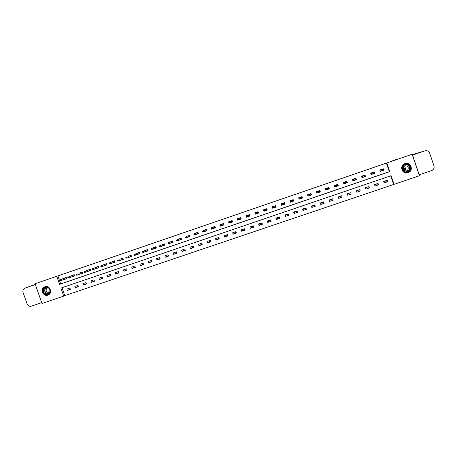 <?xml version="1.0" encoding="UTF-8"?>
<svg xmlns="http://www.w3.org/2000/svg" width="457" height="457" viewBox="0 0 457 457"><rect width="100%" height="100%" fill="white"/><g stroke="black" fill="none" stroke-linecap="round" stroke-linejoin="round"><path stroke-width="0.69" d="M44.969 286.756L44.975 286.75C49.967 284.825 53.075 293.451 47.968 295.056L47.894 295.085C42.861 297.021 39.793 288.304 44.969 286.756M404.971 163.652L404.999 163.646C410.654 161.492 414.059 170.37 408.415 172.557L408.021 172.706C402.12 174.957 398.921 165.48 404.971 163.652M419.395 175.774L394.043 184.348L391.112 175.682L60.907 288.087L63.723 296.119L42.01 303.465L35.069 283.746L56.765 276.296L59.587 284.334L389.741 171.638L386.811 162.96L412.145 154.26L419.395 175.774M62.003 287.71L64.785 295.633L394.043 184.348M64.785 295.633L63.723 296.119M35.069 283.746L412.145 154.26M244.512 228.763L244.644 229.151L241.73 231.259L245.055 230.134L244.575 228.74L241.25 229.871L241.73 231.259M252.744 225.964L252.881 226.352L250.379 228.323L253.715 227.192L253.235 225.798L249.899 226.929L250.379 228.323M253.372 226.186L252.881 226.352M261.01 223.159L261.141 223.547L259.062 225.375L262.409 224.238L261.935 222.845L258.582 223.981L259.062 225.375M262.067 223.233L261.141 223.547M269.304 220.343L269.436 220.731L267.779 222.422L271.138 221.279L270.658 219.88L267.299 221.022L267.779 222.422M270.795 220.268L269.436 220.731M277.627 217.515L277.759 217.903L276.531 219.451L279.901 218.303L279.421 216.904L276.051 218.052L276.531 219.451M279.558 217.292L277.759 217.903M285.979 214.676L285.311 216.469L288.698 215.321L288.218 213.916L284.831 215.064L285.311 216.469M288.35 214.31L286.111 215.07M294.359 211.831L294.125 213.476L297.524 212.322L297.044 210.917L293.645 212.071L294.125 213.476M297.181 211.311L294.497 212.219M302.774 208.969L302.974 210.477L306.39 209.317L305.91 207.906L302.494 209.066L302.974 210.477M306.041 208.301L302.911 209.363M314.479 204.993L314.61 205.387L311.514 206.444M322.962 202.114L323.099 202.508L320.431 203.411M331.479 199.218L331.616 199.612L329.383 200.372M340.031 196.316L340.168 196.71L338.369 197.321M348.611 193.397L348.748 193.797L347.389 194.259M357.225 190.472L357.357 190.872L356.443 191.18M365.868 187.536L366.006 187.936L365.531 188.095M374.546 184.588L374.66 184.994M299.649 197.441L300.123 198.829L299.415 199.069L298.941 197.687L299.318 198.846M393.597 184.365L390.706 175.819M387.216 180.287L383.686 181.486L384.171 182.92L387.702 181.72L387.216 180.287M378.042 183.4L374.523 184.594L375.008 186.028L378.527 184.834L378.042 183.4M368.902 186.507L365.4 187.696L365.886 189.124L369.387 187.936L368.902 186.507M359.802 189.598L356.306 190.786L356.791 192.208L360.282 191.026L359.802 189.598M350.73 192.677L347.251 193.859L347.737 195.282L351.216 194.105L350.73 192.677M341.699 195.75L338.231 196.927L338.717 198.344L342.179 197.167L341.699 195.75M332.696 198.806L329.246 199.977L329.731 201.394L333.182 200.223L332.696 198.806M323.733 201.851L320.294 203.017L320.78 204.433L324.219 203.268L323.733 201.851M314.804 204.885L311.377 206.05L311.857 207.461L315.284 206.296L314.804 204.885M235.943 231.67L232.636 232.796L233.11 234.184L236.423 233.059L235.943 231.67M227.346 234.595L224.05 235.715L224.524 237.097L227.826 235.978L227.346 234.595M218.783 237.503L215.498 238.617L215.972 239.999L219.257 238.885L218.783 237.503M210.249 240.399L206.975 241.513L207.449 242.895L210.723 241.782L210.249 240.399M201.748 243.29L198.487 244.398L198.961 245.775L202.223 244.666L201.748 243.29M193.277 246.169L190.032 247.271L190.506 248.642L193.757 247.54L193.277 246.169M184.839 249.031L181.606 250.133L182.08 251.504L185.314 250.407L184.839 249.031M176.436 251.887L173.209 252.984L173.683 254.355L176.91 253.258L176.436 251.887M168.062 254.732L164.846 255.829L165.32 257.194L168.53 256.103L168.062 254.732M159.716 257.571L156.511 258.656L156.985 260.022L160.19 258.93L159.716 257.571M151.398 260.393L148.211 261.478L148.685 262.838L151.873 261.752L151.398 260.393M143.121 263.209L139.939 264.289L140.413 265.643L143.589 264.563L143.121 263.209M134.866 266.008L131.702 267.088L132.17 268.442L135.341 267.368L134.866 266.008M126.646 268.802L123.487 269.876L123.961 271.23L127.115 270.156L126.646 268.802M118.454 271.584L115.307 272.652L115.781 274.006L118.923 272.938L118.454 271.584M110.291 274.36L107.161 275.422L107.629 276.771L110.76 275.708L110.291 274.36M102.157 277.119L99.038 278.182L99.506 279.524L102.631 278.467L102.157 277.119M94.056 279.873L90.949 280.929L91.417 282.272L94.525 281.215L94.056 279.873M85.985 282.615L82.888 283.666L83.357 285.008L86.453 283.957L85.985 282.615M77.941 285.351L74.857 286.396L75.325 287.733L78.41 286.688L77.941 285.351M69.927 288.07L66.853 289.115L67.322 290.452L70.395 289.407L69.927 288.07M386.399 163.08L57.862 275.902L60.672 283.906L389.318 171.712L386.399 163.08L386.811 162.96M383.44 169.119L383.332 168.787L379.801 169.998L380.287 171.432L383.811 170.215M374.277 172.272L374.157 171.929L370.644 173.134L371.13 174.568L374.643 173.352M365.074 175.722L364.48 175.928L364.675 176.511L365.274 176.305L365.023 175.054L361.521 176.253L362.007 177.687L365.509 176.488L363.018 177.093L362.669 176.065L365.154 175.425L362.412 175.951M355.923 178.173L352.433 179.367L352.918 180.795L356.409 179.601L355.923 178.173M346.857 181.275L343.384 182.469L343.864 183.891L347.343 182.703L346.857 181.275M337.826 184.365L334.364 185.553L334.85 186.976L338.311 185.793L337.826 184.365M328.834 187.45L325.384 188.632L325.864 190.049L329.314 188.867L328.834 187.45M319.871 190.518L316.438 191.694L316.918 193.111L320.357 191.934L319.871 190.518M310.949 193.574L307.521 194.745L308.007 196.162L311.428 194.985L310.949 193.574M302.054 196.619L298.644 197.784L299.124 199.195L302.534 198.03L302.054 196.619M293.194 199.652L289.795 200.817L290.281 202.223L293.68 201.063L293.194 199.652M284.374 202.674L280.986 203.833L281.466 205.239L284.854 204.079L284.374 202.674M275.582 205.684L272.206 206.838L272.686 208.238L276.062 207.084L275.582 205.684M266.825 208.683L263.461 209.832L263.94 211.231L267.305 210.083L266.825 208.683M258.096 211.671L254.749 212.813L255.229 214.213L258.576 213.065L258.096 211.671M249.408 214.647L246.072 215.79L246.552 217.184L249.888 216.041L249.408 214.647M237.983 220.103L241.227 219L240.748 217.612L237.429 218.749L237.543 219.086M229.374 223.045L232.602 221.953L232.122 220.565L228.814 221.696L228.923 222.016M220.805 225.975L224.004 224.895L223.53 223.507L220.234 224.638L220.337 224.941M212.157 228.934L215.447 227.82L214.967 226.438L211.682 227.563L211.785 227.86M203.639 231.848L206.912 230.739L206.438 229.357L203.165 230.482L203.262 230.768M195.15 234.749L198.418 233.647L197.938 232.27L194.682 233.384L194.779 233.664M186.696 237.629L189.952 236.543L189.472 235.166L186.319 236.549M178.27 240.496L181.515 239.428L181.041 238.057L177.899 239.428M169.873 243.358L173.112 242.301L172.637 240.936L169.507 242.296M161.51 246.209L164.743 245.169L164.269 243.798L161.144 245.158M153.175 249.054L156.403 248.02L155.928 246.654L152.815 248.002M144.875 251.881L148.091 250.864L147.617 249.499L144.515 250.842M136.609 254.703L139.808 253.698L139.339 252.338L136.249 253.669M128.366 257.52L131.559 256.52L131.09 255.16L128.006 256.486M120.157 260.319L123.344 259.33L122.87 257.977L119.803 259.29M111.982 263.112L115.153 262.129L114.684 260.781L111.622 262.09M103.83 265.894L106.995 264.923L106.527 263.575L103.476 264.877M95.713 268.67L98.866 267.699L98.398 266.357L95.359 267.653M87.624 271.435L90.766 270.47L90.297 269.127L87.27 270.418M79.564 274.189L82.7 273.235L82.231 271.892L79.215 273.177M71.538 276.931L74.657 275.982L74.188 274.646L71.183 275.925M63.534 279.661L66.648 278.724L66.179 277.388L63.186 278.661M57.862 275.902L56.765 276.296M389.318 171.712L389.741 171.638M60.672 283.906L59.587 284.334M383.857 182L387.702 181.72M374.677 184.988L378.527 184.834M366.006 187.936L369.387 187.936M365.429 176.499L365.154 175.425M357.357 190.872L360.282 191.026M348.748 193.797L351.216 194.105M346.949 182.749L347.343 182.703M340.168 196.71L342.179 197.167M337.9 185.816L338.311 185.793M331.616 199.612L333.182 200.223M328.92 188.855L329.314 188.867M323.099 202.508L324.219 203.268M319.963 191.849L320.357 191.934M314.61 205.387L315.284 206.296M311.04 194.836L311.428 194.985M299.335 198.841L299.124 199.195M290.526 201.908L290.281 202.223M281.763 204.982L281.466 205.239M273.018 208.009L272.686 208.238M264.283 211.02L263.94 211.231M236.115 232.162L233.11 234.184M227.546 235.172L224.524 237.097M219.006 238.154L215.972 239.999M210.494 241.119L207.449 242.895M202.011 244.055L198.961 245.775M196.344 234.224L195.156 234.761M193.557 246.974L190.506 248.642M187.261 237.412L186.702 237.657M185.136 249.882L182.08 251.504M178.841 240.251L178.281 240.536M176.739 252.767L173.683 254.355M170.484 243.153L169.89 243.404M168.37 255.64L165.32 257.194M162.144 246.009L161.527 246.266M160.036 258.496L156.985 260.022M153.815 248.791L153.198 249.116M151.73 261.347L148.685 262.838M145.532 251.613L144.903 251.956M143.458 264.175L140.413 265.643M137.311 254.509L136.632 254.783M135.209 266.997L132.17 268.442M129.091 257.32L128.394 257.599M126.995 269.807L123.961 271.23M120.905 260.124L120.191 260.41M118.809 272.601L115.781 274.006M112.713 262.821L112.011 263.203M110.651 275.388L107.629 276.771M104.619 265.694L103.865 265.991M102.522 278.159L99.506 279.524M96.518 268.465L95.747 268.767M94.422 280.924L91.417 282.272M88.412 271.127L87.658 271.532M86.356 283.671L83.357 285.008M80.409 273.977L79.604 274.291M78.313 286.413L75.325 287.733M72.4 276.719L71.572 277.039M70.304 289.144L67.322 290.452M64.38 279.341L63.574 279.775M380.27 171.398L379.893 169.964M380.367 171.375L381.104 171.124L380.624 169.713M383.783 169.319L383.177 169.524L383.377 170.113L383.977 169.907L383.834 169.027L384.194 170.084L383.115 170.455L382.755 169.398L383.834 169.027L382.161 169.41M382.555 170.575L382.995 170.478M383.177 169.524L380.915 169.815L381.104 171.124L382.498 170.587M383.377 170.113L381.264 170.849M381.972 169.456L380.647 169.707M403.257 165.497C406.736 161.315 413.368 166.988 409.575 170.901C406.09 175.065 399.481 169.404 403.257 165.497M409.289 170.707C412.014 167.959 408.741 163.149 405.131 164.589L403.445 165.702C400.623 168.559 404.234 173.471 407.867 171.718L409.289 170.707M403.765 166.377C405.627 167.388 405.982 168.793 404.839 170.592L404.554 170.867M407.695 170.113C408.952 167.171 407.964 165.731 404.731 165.794L403.565 166.577C402.32 169.604 403.354 171.027 406.667 170.838L407.695 170.113M405.153 172.815L408.318 172.54L410.043 171.301C413.408 167.908 409.398 161.949 404.925 163.692L403.657 164.331M43.798 288.316C46.671 284.568 52.589 289.881 49.43 293.377C46.551 297.113 40.656 291.806 43.798 288.316M49.339 293.143C50.744 289.407 49.487 287.516 45.557 287.47L44.123 288.458C42.718 292.223 43.998 294.108 47.951 294.114L49.339 293.143M48.122 287.659L46.54 288.476C45.546 291.138 46.448 292.469 49.242 292.48L49.933 292.086M45.471 286.619L43.381 287.939C40.559 291.006 44.318 296.559 48.139 294.954L48.762 294.668M419.223 174.848L412.568 155.083L425.073 150.804C427.284 150.422 428.826 151.221 429.7 153.209L433.961 165.862C434.447 167.799 433.824 169.324 432.082 170.432L419.086 174.86M403.211 169.718L405.479 169.313M402.88 168.736L405.462 168.245M35.292 284.374L25.009 288.093L35.349 284.545M25.009 288.093C23.198 288.938 22.547 290.384 23.056 292.429L27.117 303.951C28.003 305.864 29.419 306.601 31.373 306.161L41.69 302.665L35.32 284.557M373.78 172.38L373.683 172.089M371.113 174.523L370.758 173.094M371.233 174.5L371.964 174.254L371.49 172.843M374.409 172.529L373.809 172.735L374.009 173.317L374.609 173.112L374.477 172.232L374.831 173.283L373.757 173.654L373.398 172.597L374.477 172.232L373.021 172.546M373.809 172.735L371.775 172.946L371.964 174.254L373.38 173.729M374.009 173.317L372.124 173.974M372.832 172.586L371.512 172.832M364.675 175.517L364.572 175.208M361.99 177.642L361.658 176.208M362.138 177.613L362.864 177.367L362.384 175.956M363.018 177.093L364.349 176.859M364.675 176.511L364.435 176.842L364.08 175.791L364.48 175.928M355.609 178.647L355.495 178.316M352.901 180.738L352.598 179.31M353.072 180.715L353.798 180.469L353.318 179.064M355.18 179.11L355.38 179.692L355.974 179.487L355.78 178.904L354.798 178.967L355.866 178.601L356.226 179.652L355.158 180.018L354.798 178.967L353.604 179.167L353.798 180.469L355.078 180.029M355.38 179.692L353.952 180.195M355.78 178.904L355.866 178.601L353.341 179.058M346.577 181.772L346.457 181.412M343.841 183.823L343.567 182.406M344.041 183.805L344.767 183.554L344.287 182.154M346.52 182.075L345.926 182.274L346.12 182.857L346.714 182.657L346.617 181.766L346.972 182.817L345.909 183.177L345.555 182.132L346.617 181.766L345.806 181.88M345.926 182.274L344.567 182.263L344.767 183.554L345.846 183.188M346.12 182.857L344.915 183.286M345.606 181.909L344.31 182.149M337.757 185.953L337.455 184.497M334.821 186.89L334.575 185.485M335.05 186.879L335.769 186.633L335.295 185.239M337.295 185.234L336.706 185.433L336.9 186.016L337.489 185.81L337.403 184.919L337.763 185.965L336.7 186.33L336.346 185.285L337.403 184.919L336.809 184.971M336.706 185.433L335.564 185.342L335.769 186.633L336.649 186.33M336.9 186.016L335.912 186.365M336.603 184.988L335.312 185.228M328.577 189.095L328.954 188.964L328.48 187.57M325.824 189.923L325.613 188.552M326.087 189.946L326.806 189.701L326.332 188.307M328.103 188.375L327.52 188.575L327.715 189.158L328.303 188.958L328.229 188.061L328.583 189.107L327.526 189.466L327.172 188.427L327.846 188.061M327.52 188.575L326.601 188.415L326.806 189.701L327.492 189.466M327.715 189.158L326.949 189.432M327.635 188.061L326.349 188.295M319.152 192.089L318.952 191.506L318.369 191.712L318.563 192.288L319.443 192.231L318.392 192.591L318.038 191.552L319.089 191.192L319.443 192.231L320.02 192.02L319.546 190.626M316.621 192.231L317.164 192.997L316.69 191.609M317.164 192.997L317.878 192.757L317.404 191.363L318.015 192.488L318.563 192.288M318.832 190.872L318.929 191.163M318.015 192.488L317.878 192.757L318.363 192.586M318.369 191.712L317.666 191.472L318.809 190.877M318.952 191.506L319.089 191.192L318.695 191.117M309.932 193.922L310.406 195.31L311.12 195.065L310.646 193.677M307.715 194.682L308.269 196.042L307.801 194.653M308.269 196.042L308.983 195.796L308.509 194.408M309.115 195.533L308.772 194.516L309.983 194.311L308.532 194.402M309.84 194.631L309.258 194.831L309.452 195.407L310.035 195.208L309.983 194.311L310.309 195.265M310.035 195.208L310.337 195.35L309.286 195.705L308.932 194.671L309.258 194.831M309.286 195.705L309.452 195.407M301.066 196.956L301.54 198.344L302.248 198.098L301.837 196.693M302.248 198.098L301.774 196.716M300.186 198.704L299.906 197.555L301.049 196.961M301.266 198.435L301.54 198.344L300.912 197.413L301.277 198.218M300.957 198.315L300.22 198.806L300.957 198.315L300.757 197.738L300.175 197.938L300.375 198.509M300.175 197.938L300.757 197.738M292.234 199.977L292.709 201.366L293.417 201.12L292.943 199.738M293.417 201.12L293.371 200.172M291.189 201.885L290.589 202.091L290.115 200.703M290.926 200.76L290.823 200.463M292.246 201.526L292.709 201.366L292.097 200.229L290.841 200.863L292.217 199.989M291.715 200.834L291.88 200.509L292.234 201.543L291.189 201.897L290.841 200.863L291.332 201.606L291.909 201.406L291.715 200.834L291.132 201.029M291.909 201.406L292.44 201.24M291.189 201.897L291.332 201.606M281.329 203.713L281.803 205.096L282.192 204.965L281.843 203.942L282.877 203.588L283.231 204.622L283.643 204.25L283.414 202.999L283.911 204.376L284.614 204.13L284.14 202.754M283.26 204.599L283.643 204.25M282.129 204.113L281.843 203.942L282.283 203.588L283.294 203.239L282.129 204.113L282.323 204.69L282.9 204.49L282.706 203.919M282.9 204.49L282.323 204.69M274.674 205.993L275.148 207.375L275.845 207.135L275.377 205.753M273.229 208.026L272.572 206.713M274.309 207.661L275.148 207.375L274.651 205.998M273.732 206.987L273.914 206.655L274.269 207.689L273.235 208.038L272.88 207.01L273.349 207.758L273.926 207.564L273.732 206.987L273.155 207.187M273.926 207.564L274.874 207.25M265.94 208.986L266.414 210.357L267.111 210.123L266.642 208.746M263.969 210.06L263.849 209.7M265.391 210.711L266.414 210.357L265.797 209.232L263.957 210.066L265.923 208.992M264.792 210.049L264.986 209.712L265.34 210.74L264.312 211.094L263.957 210.066L264.414 210.814L264.986 210.62L264.792 210.049L264.215 210.243M264.986 210.62L266.14 210.237M256.08 213.665L255.886 213.099L255.314 213.293L255.509 213.865L256.44 213.785L255.417 214.133L255.063 213.111L256.091 212.756L256.44 213.785L257.44 213.213L257.222 211.968L257.714 213.333L258.411 213.099L257.942 211.722M255.269 213.002L255.16 212.676M256.508 213.75L257.44 213.213M255.314 213.293L255.063 213.111L257.097 212.214L255.886 213.099M248.579 214.927L249.048 216.298L249.745 216.064L249.271 214.693M246.603 215.938L246.5 215.641M247.654 216.778L249.048 216.298L248.425 215.178L246.209 216.144L248.557 214.939M247.014 216.132L247.231 215.79L247.58 216.818L246.563 217.166L246.209 216.144L246.643 216.898L247.208 216.704L247.014 216.132L246.443 216.327M247.208 216.704L248.774 216.178M239.948 217.886L240.416 219.251L241.107 219.017L240.633 217.652M239.051 219.686L240.416 219.251L239.794 218.138L237.389 219.16L239.925 217.892M238.177 219.154L238.4 218.812L238.754 219.834L237.737 220.183L237.389 219.16L237.806 219.92L238.371 219.726L238.177 219.154L237.611 219.349M238.371 219.726L240.136 219.137M231.345 220.828L231.813 222.193L232.504 221.959L232.03 220.594M230.06 222.793L230.425 222.616M230.465 222.599L231.813 222.193L231.191 221.079L228.597 222.171L231.322 220.84M229.374 222.171L229.608 221.822L229.962 222.845L228.946 223.193L228.597 222.171L229.008 222.93L229.568 222.736L229.374 222.171L228.808 222.365M229.568 222.736L231.533 222.079M222.776 223.764L223.245 225.124L223.93 224.89L223.462 223.53M221.314 225.787L221.856 225.535M221.913 225.507L223.245 225.124L222.622 224.016L219.84 225.17L222.753 223.77M220.605 225.17L220.851 224.821L221.199 225.838L220.194 226.186L219.84 225.17L220.24 225.929L220.8 225.735L220.605 225.17L220.046 225.364M220.8 225.735L222.965 225.01M214.242 226.689L214.71 228.049L215.39 227.815L214.921 226.455M213.316 228.437L212.659 228.74M213.385 228.409L214.71 228.049L214.082 226.94L211.123 228.152L214.219 226.695M211.871 228.163L212.122 227.809L212.476 228.826L211.471 229.168L211.123 228.152L211.505 228.917L212.065 228.728L211.871 228.163L211.311 228.351M212.065 228.728L214.424 227.934M205.736 229.597L206.204 230.956L206.884 230.722L206.415 229.368M204.165 231.653L204.816 231.339M204.89 231.305L206.204 230.956L205.576 229.848L202.434 231.128L205.713 229.608M203.165 231.139L203.434 230.785L203.782 231.802L202.782 232.139L202.434 231.128L202.805 231.893L203.365 231.705L203.165 231.139L202.611 231.328M203.365 231.705L205.918 230.842M194.693 234.67L194.499 234.11L193.945 234.298L194.139 234.858L195.122 234.761L194.128 235.104L193.779 234.093L194.773 233.75L195.122 234.761L197.441 233.744L197.241 232.51L197.732 233.853L198.407 233.624M196.424 234.19L197.441 233.744M193.945 234.298L197.098 232.75L194.499 234.11M187.907 237.103L187.25 237.389M188.821 235.389L189.289 236.743L189.941 236.52M187.987 237.069L189.289 236.743L188.798 235.401M185.862 237.063L186.148 236.703L186.496 237.714L185.502 238.051L185.154 237.04L185.508 237.811L186.056 237.623L185.862 237.063L185.314 237.252M186.056 237.623L188.998 236.629M178.864 240.308L179.498 239.971M177.453 240.571L177.259 240.005L176.71 240.193L176.905 240.753L177.904 240.65L176.916 240.993L176.568 239.982L177.556 239.645L177.904 240.65L180.589 239.508L180.389 238.28L180.881 239.622L181.509 239.405M179.584 239.936L180.589 239.508M176.71 240.193L179.275 238.857L177.259 240.005M171.124 242.833L170.467 243.107M172.038 241.142L172.5 242.484L173.106 242.279M171.209 242.793L172.5 242.484L171.866 241.393L168.01 242.913L172.009 241.147M168.69 242.941L168.993 242.576L169.341 243.581L168.359 243.918L168.01 242.913L168.336 243.69L168.884 243.501L168.69 242.941L168.142 243.13M168.884 243.501L172.203 242.376M162.778 245.683L162.126 245.952M163.686 243.998L164.154 245.34L164.731 245.146M162.869 245.643L164.154 245.34L163.515 244.249L159.482 245.832L163.663 244.004M160.15 245.86L160.464 245.495L160.813 246.5L159.83 246.837L159.482 245.832L159.801 246.609L160.344 246.42L160.15 245.86L159.607 246.049M160.344 246.42L163.857 245.232M153.843 248.871L154.466 248.522M155.369 246.849L155.837 248.185L156.391 247.997M154.557 248.482L155.837 248.185L155.197 247.1L150.993 248.739L155.346 246.854M151.65 248.774L151.97 248.402L152.318 249.408L151.341 249.739L150.993 248.739L151.296 249.516L151.838 249.333L151.65 248.774L151.101 248.962M151.838 249.333L155.54 248.077M145.56 251.704L146.183 251.35M147.085 249.682L147.548 251.024L148.079 250.842M146.274 251.316L147.548 251.024L146.908 249.939L142.533 251.636L147.063 249.693M143.172 251.676L143.504 251.299L143.852 252.298L142.875 252.635L142.533 251.636L142.824 252.418L143.367 252.23L143.172 251.676L142.63 251.858M143.367 252.23L147.251 250.916M137.928 254.172L137.283 254.429M138.831 252.51L139.294 253.846L139.802 253.669M138.02 254.132L139.294 253.846L138.654 252.767L134.101 254.52L138.802 252.521M134.735 254.566L135.072 254.189L135.421 255.183L134.449 255.52L134.101 254.52L134.387 255.303L134.924 255.12L134.735 254.566L134.192 254.749M134.924 255.12L138.991 253.738M129.708 256.977L129.063 257.24M130.605 255.326L131.068 256.657L131.553 256.491M129.799 256.943L131.068 256.657L130.582 255.337M126.321 257.44L125.784 257.628L125.978 258.182L126.515 257.994L126.675 257.062L127.017 258.056L130.765 256.554M126.515 257.994L125.978 258.182M121.516 259.776L120.871 260.033M122.407 258.131L122.876 259.462L123.333 259.308M121.608 259.742L122.876 259.462L122.385 258.142M117.946 260.307L117.409 260.496L117.603 261.044L118.14 260.861L117.946 260.307L118.306 259.93L118.649 260.924L122.567 259.359M118.14 260.861L117.603 261.044M112.748 262.929L113.353 262.569M114.244 260.93L114.707 262.255L115.147 262.107M113.445 262.535L114.707 262.255L114.061 261.181L109.006 263.112L114.221 260.936M109.6 263.169L109.063 263.352L109.257 263.9L109.789 263.718L109.6 263.169L109.966 262.781L110.314 263.775L114.399 262.152M109.789 263.718L109.257 263.9M105.224 265.346L104.584 265.597M106.11 263.712L106.572 265.037L106.989 264.9M105.316 265.311L106.572 265.037L105.927 263.969L100.7 265.957L106.087 263.723M101.283 266.014L100.751 266.197L100.946 266.745L101.477 266.562L101.283 266.014L101.66 265.626L102.002 266.614L106.264 264.94M101.477 266.562L100.946 266.745M97.124 268.116L96.484 268.368M98.004 266.488L98.466 267.813L98.861 267.676M97.21 268.082L98.466 267.813L97.815 266.745L92.428 268.785L97.981 266.5M93 268.847L92.468 269.03L92.662 269.579L93.188 269.396L93 268.847L93.382 268.459L93.731 269.447L98.158 267.711M93.188 269.396L92.662 269.579M88.452 271.241L89.052 270.875M84.745 271.675L84.219 271.852L84.408 272.401L84.939 272.223L84.745 271.675L85.139 271.281L89.738 269.51L84.191 271.607L85.139 271.281L85.482 272.269L90.075 270.475L89.903 269.264L90.389 270.578L90.76 270.447M89.138 270.841L90.075 270.475M84.939 272.223L84.408 272.401M81.009 273.629L80.375 273.874M81.883 272.012L82.346 273.326L82.688 273.212M81.095 273.594L82.346 273.326L81.854 272.018M76.525 274.486L75.993 274.668L76.188 275.217L76.713 275.034L76.525 274.486L76.925 274.091L77.267 275.08L82.026 273.229M76.713 275.034L76.188 275.217M72.994 276.365L72.36 276.611M73.863 274.754L74.325 276.074L74.651 275.959M73.074 276.336L74.325 276.074L73.674 275.011L67.796 277.216L73.84 274.766M68.327 277.29L67.807 277.473L67.996 278.016L68.521 277.839L68.327 277.29L68.739 276.896L69.087 277.879L74.011 275.971M68.521 277.839L67.996 278.016M64.42 279.461L65.008 279.096M65.877 277.49L66.339 278.804L66.642 278.701M65.088 279.067L66.339 278.804L65.682 277.747L59.65 280.01L65.848 277.502M60.17 280.084L59.644 280.267L59.838 280.809L60.358 280.632L60.17 280.084L60.587 279.69L60.93 280.667L66.019 278.707M60.358 280.632L59.838 280.809M407.867 171.718L407.336 171.803L408.741 170.792C410.529 167.113 409.381 165.028 405.302 164.531C409.398 165.023 410.546 167.113 408.747 170.792L406.621 172.026M405.736 172.003L408.604 170.718C411.266 168.027 407.964 163.349 404.479 164.88M48.671 293.748C45.003 293.348 43.889 291.429 45.317 287.99L46.048 287.339M46.38 287.299L45.517 288.024C44.14 291.463 45.283 293.308 48.933 293.548M424.787 150.89L412.277 154.655L424.799 150.884M397.384 159.133L390.141 161.618M47.968 295.056L48.362 294.891M406.667 170.838L405.376 171.049M48.259 293.988L47.951 294.114"/></g></svg>

